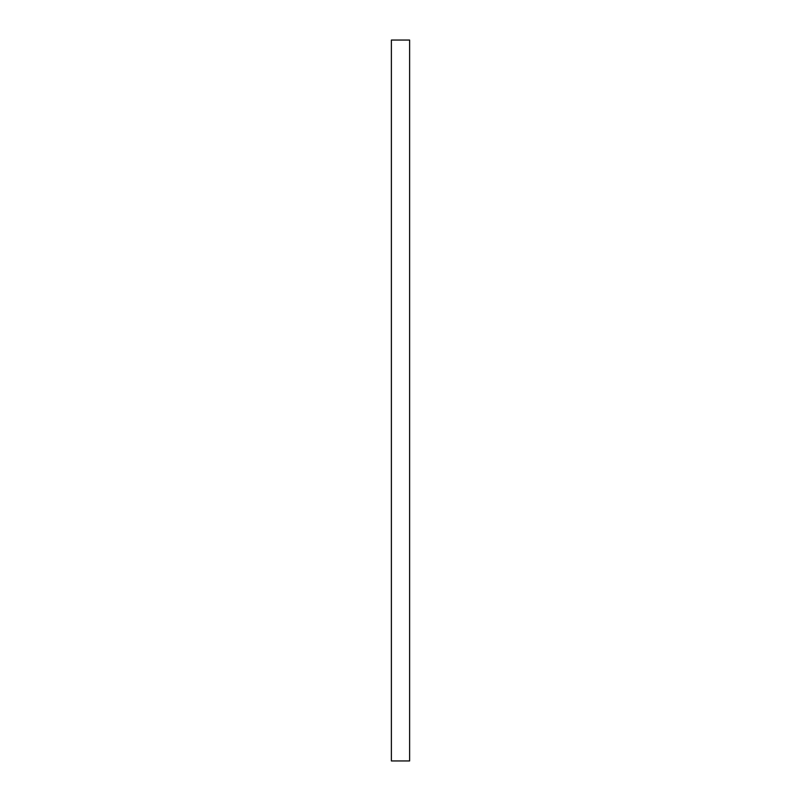 <?xml version="1.0" encoding="UTF-8"?>
<svg xmlns="http://www.w3.org/2000/svg" width="801" height="801" viewBox="0 0 801 801"><rect width="100%" height="100%" fill="white"/><g stroke="black" fill="none" stroke-linecap="round" stroke-linejoin="round"><path stroke-width="1.2" d="M409.621 400.5L409.621 760.95L391.379 760.95L391.379 40.05L409.621 40.05L409.621 400.5"/></g></svg>
